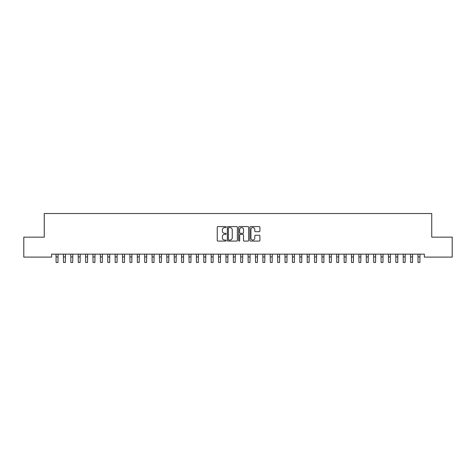 <?xml version="1.0" encoding="UTF-8"?>
<svg xmlns="http://www.w3.org/2000/svg" width="476" height="476" viewBox="0 0 476 476"><rect width="100%" height="100%" fill="white"/><g stroke="black" fill="none" stroke-linecap="round" stroke-linejoin="round"><path stroke-width="0.71" d="M226.183 227.094A0.506 0.506 0 0 0 225.678 226.588L217.972 226.588A0.726 0.726 0 0 0 217.246 227.314L217.246 240.362A0.726 0.726 0 0 0 217.972 241.088L225.678 241.088A0.506 0.506 0 0 0 226.183 240.582A0.506 0.506 0 0 0 225.678 240.071L224.678 240.071A2.321 2.321 0 0 1 222.357 237.75L222.357 236.667A2.321 2.321 0 0 1 224.678 234.347L225.678 234.347A0.506 0.506 0 0 0 226.183 233.835A0.506 0.506 0 0 0 225.678 233.329L224.678 233.329A2.321 2.321 0 0 1 222.357 231.009L222.357 229.92A2.321 2.321 0 0 1 224.678 227.605L225.678 227.605A0.506 0.506 0 0 0 226.183 227.094M259.188 231.699A0.726 0.726 0 0 0 259.914 230.973L259.914 227.314A0.726 0.726 0 0 0 259.188 226.588L250.632 226.588A0.726 0.726 0 0 0 249.906 227.314L249.906 240.362A0.726 0.726 0 0 0 250.632 241.088L259.188 241.088A0.726 0.726 0 0 0 259.914 240.362L259.914 235.941A0.726 0.726 0 0 0 259.188 235.215L255.529 235.215A0.726 0.726 0 0 0 254.803 235.941L254.803 238.131A1.94 1.94 0 0 1 252.863 240.071A1.94 1.94 0 0 1 250.923 238.131L250.923 229.545A1.94 1.94 0 0 1 252.863 227.605A1.94 1.94 0 0 1 254.803 229.545L254.803 230.973A0.726 0.726 0 0 0 255.529 231.699L259.188 231.699M424.354 254.148L51.646 254.148L51.646 257.105L23.8 257.105L23.8 237.161L44.262 237.161L44.262 213.528L431.738 213.528L431.738 237.161L452.2 237.161L452.2 257.105L424.354 257.105L424.354 254.148M237.363 227.314A0.726 0.726 0 0 0 236.643 226.588L228.087 226.588A0.726 0.726 0 0 0 227.361 227.314L227.361 240.362A0.726 0.726 0 0 0 228.087 241.088L236.643 241.088A0.726 0.726 0 0 0 237.363 240.362L237.363 227.314M239.357 226.588L247.913 226.588A0.726 0.726 0 0 1 248.639 227.314L248.639 240.362A0.726 0.726 0 0 1 247.913 241.088L244.253 241.088A0.726 0.726 0 0 1 243.528 240.362L243.528 235.073A0.726 0.726 0 0 0 242.802 234.347L240.374 234.347A0.726 0.726 0 0 0 239.648 235.073L239.648 240.582A0.506 0.506 0 0 1 239.142 241.088A0.506 0.506 0 0 1 238.637 240.582L238.637 227.314A0.726 0.726 0 0 1 239.357 226.588M228.885 227.605A0.506 0.506 0 0 0 228.373 228.111L228.373 239.565A0.506 0.506 0 0 0 228.885 240.071L229.932 240.071A2.321 2.321 0 0 0 232.252 237.75L232.252 229.92A2.321 2.321 0 0 0 229.932 227.605L228.885 227.605M243.528 229.581A1.94 1.94 0 0 0 241.588 227.641A1.94 1.94 0 0 0 239.648 229.581L239.648 232.603A0.726 0.726 0 0 0 240.374 233.329L242.802 233.329A0.726 0.726 0 0 0 243.528 232.603L243.528 229.581M56.019 254.148L56.114 262.472L57.959 262.472L58.054 254.148M63.409 254.148L63.498 262.472L65.349 262.472L65.444 254.148M70.793 254.148L70.888 262.472L72.733 262.472L72.828 254.148M78.177 254.148L78.272 262.472L80.123 262.472L80.212 254.148M85.567 254.148L85.662 262.472L87.507 262.472L87.602 254.148M92.951 254.148L93.046 262.472L94.891 262.472L94.986 254.148M100.341 254.148L100.43 262.472L102.281 262.472L102.37 254.148M107.725 254.148L107.82 262.472L109.664 262.472L109.76 254.148M115.109 254.148L115.204 262.472L117.048 262.472L117.144 254.148M122.499 254.148L122.588 262.472L124.438 262.472L124.534 254.148M129.883 254.148L129.978 262.472L131.822 262.472L131.917 254.148M137.266 254.148L137.362 262.472L139.212 262.472L139.301 254.148M144.656 254.148L144.752 262.472L146.596 262.472L146.691 254.148M152.04 254.148L152.136 262.472L153.98 262.472L154.075 254.148M159.43 254.148L159.519 262.472L161.37 262.472L161.459 254.148M166.814 254.148L166.909 262.472L168.754 262.472L168.849 254.148M174.198 254.148L174.293 262.472L176.138 262.472L176.233 254.148M181.588 254.148L181.677 262.472L183.528 262.472L183.623 254.148M188.972 254.148L189.067 262.472L190.912 262.472L191.007 254.148M196.356 254.148L196.451 262.472L198.302 262.472L198.391 254.148M203.746 254.148L203.841 262.472L205.686 262.472L205.781 254.148M211.13 254.148L211.225 262.472L213.07 262.472L213.165 254.148M218.52 254.148L218.609 262.472L220.459 262.472L220.549 254.148M225.904 254.148L225.999 262.472L227.843 262.472L227.939 254.148M233.288 254.148L233.383 262.472L235.227 262.472L235.322 254.148M240.677 254.148L240.773 262.472L242.617 262.472L242.712 254.148M248.061 254.148L248.157 262.472L250.001 262.472L250.096 254.148M255.451 254.148L255.541 262.472L257.391 262.472L257.48 254.148M262.835 254.148L262.93 262.472L264.775 262.472L264.87 254.148M270.219 254.148L270.314 262.472L272.159 262.472L272.254 254.148M277.609 254.148L277.698 262.472L279.549 262.472L279.644 254.148M284.993 254.148L285.088 262.472L286.933 262.472L287.028 254.148M292.377 254.148L292.472 262.472L294.323 262.472L294.412 254.148M299.767 254.148L299.862 262.472L301.707 262.472L301.802 254.148M307.151 254.148L307.246 262.472L309.091 262.472L309.186 254.148M314.541 254.148L314.63 262.472L316.48 262.472L316.57 254.148M321.925 254.148L322.02 262.472L323.864 262.472L323.96 254.148M329.309 254.148L329.404 262.472L331.248 262.472L331.344 254.148M336.699 254.148L336.788 262.472L338.638 262.472L338.733 254.148M344.083 254.148L344.178 262.472L346.022 262.472L346.117 254.148M351.466 254.148L351.562 262.472L353.412 262.472L353.501 254.148M358.856 254.148L358.952 262.472L360.796 262.472L360.891 254.148M366.24 254.148L366.336 262.472L368.18 262.472L368.275 254.148M373.63 254.148L373.719 262.472L375.57 262.472L375.659 254.148M381.014 254.148L381.109 262.472L382.954 262.472L383.049 254.148M388.398 254.148L388.493 262.472L390.338 262.472L390.433 254.148M395.788 254.148L395.877 262.472L397.728 262.472L397.823 254.148M403.172 254.148L403.267 262.472L405.112 262.472L405.207 254.148M410.556 254.148L410.651 262.472L412.502 262.472L412.591 254.148M417.946 254.148L418.041 262.472L419.886 262.472L419.981 254.148M56.114 256.933L57.959 256.933M63.498 256.933L65.349 256.933M70.888 256.933L72.733 256.933M78.272 256.933L80.123 256.933M85.662 256.933L87.507 256.933M93.046 256.933L94.891 256.933M100.43 256.933L102.281 256.933M107.82 256.933L109.664 256.933M115.204 256.933L117.048 256.933M122.588 256.933L124.438 256.933M129.978 256.933L131.822 256.933M137.362 256.933L139.212 256.933M144.752 256.933L146.596 256.933M152.136 256.933L153.98 256.933M159.519 256.933L161.37 256.933M166.909 256.933L168.754 256.933M174.293 256.933L176.138 256.933M181.677 256.933L183.528 256.933M189.067 256.933L190.912 256.933M196.451 256.933L198.302 256.933M203.841 256.933L205.686 256.933M211.225 256.933L213.07 256.933M218.609 256.933L220.459 256.933M225.999 256.933L227.843 256.933M233.383 256.933L235.227 256.933M240.773 256.933L242.617 256.933M248.157 256.933L250.001 256.933M255.541 256.933L257.391 256.933M262.93 256.933L264.775 256.933M270.314 256.933L272.159 256.933M277.698 256.933L279.549 256.933M285.088 256.933L286.933 256.933M292.472 256.933L294.323 256.933M299.862 256.933L301.707 256.933M307.246 256.933L309.091 256.933M314.63 256.933L316.48 256.933M322.02 256.933L323.864 256.933M329.404 256.933L331.248 256.933M336.788 256.933L338.638 256.933M344.178 256.933L346.022 256.933M351.562 256.933L353.412 256.933M358.952 256.933L360.796 256.933M366.336 256.933L368.18 256.933M373.719 256.933L375.57 256.933M381.109 256.933L382.954 256.933M388.493 256.933L390.338 256.933M395.877 256.933L397.728 256.933M403.267 256.933L405.112 256.933M410.651 256.933L412.502 256.933M418.041 256.933L419.886 256.933"/></g></svg>
